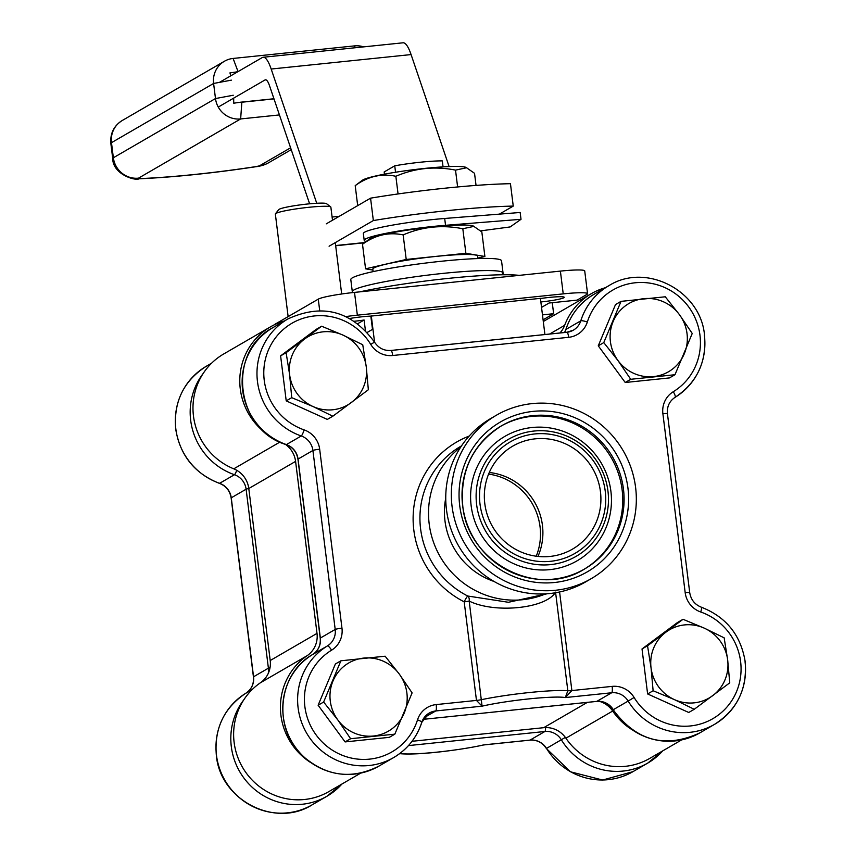 <?xml version="1.0" encoding="UTF-8"?>
<svg xmlns="http://www.w3.org/2000/svg" width="856" height="856" viewBox="0 0 856 856"><rect width="100%" height="100%" fill="white"/><g stroke="black" fill="none" stroke-linecap="round" stroke-linejoin="round"><path stroke-width="1.28" d="M365.384 330.33L364.1 320.016A18.918 1.776 -7.1 0 1 354.395 321.246M540.436 298.541A18.918 1.776 -7.1 0 1 564.243 297.31A18.918 1.776 -7.1 0 1 563.847 297.749A18.918 1.776 -7.1 0 1 540.864 301.954M359.873 291.843A97.937 9.223 -7.1 0 1 519.164 275.375M284.502 320.914A64.328 62.531 59.9 0 0 270.496 326.842A64.328 62.531 59.9 0 0 240.279 388.956A64.328 62.531 59.9 0 0 269.276 435.747M270.496 326.842L223.694 353.977A64.328 62.531 59.9 0 0 193.477 416.091A64.328 62.531 59.9 0 0 233.763 468.831A24 23.326 -120.1 0 1 248.786 488.519L270.207 660.532A24 23.326 -120.1 0 1 260.406 682.778A64.328 62.531 59.9 0 0 234.127 742.409A64.328 62.531 59.9 0 0 328.875 791.597L360.761 773.107M285.326 444.307A24 23.326 -120.1 0 1 295.588 461.384L317.009 633.387A24 23.326 -120.1 0 1 307.208 655.643A64.328 62.531 59.9 0 0 280.918 715.263A64.328 62.531 59.9 0 0 309.925 762.065M345.995 316.549A30.848 2.9 -7.1 0 1 357.348 315.169L563.227 293.875A30.848 2.9 -7.1 0 1 587.558 293.704A30.848 2.9 -7.1 0 1 586.916 294.411L577.072 300.124L549.092 303.013L541.538 307.4M274.53 324.702A30.848 2.9 -7.1 0 1 275.161 324.135L318.272 299.14A30.848 2.9 -7.1 0 1 354.512 292.399L560.391 271.106A30.848 2.9 -7.1 0 1 584.723 270.935L587.558 293.704M605.331 287.734A64.328 62.531 59.9 0 0 591.325 293.661L544.523 320.797A64.328 62.531 59.9 0 0 543.303 321.524M412.036 741.296L543.71 727.686A24 23.326 -120.1 0 1 565.902 738.182A64.328 62.531 59.9 0 0 649.715 758.416L681.59 739.926M599.382 701.342A24 23.326 -120.1 0 1 612.693 711.047A64.328 62.531 59.9 0 0 630.754 728.884M591.325 293.661A64.328 62.531 59.9 0 0 564.65 325.323A24 23.326 -120.1 0 1 559.91 332.984M349.804 318.475A18.918 1.776 -7.1 0 1 370.83 316.11L540.414 298.348L544.919 334.536M371.29 315.843L374.575 342.229M370.83 316.11L372.488 329.389L367.299 332.385M357.819 323.654L364.1 320.016M542.469 314.869L553.639 313.713L543.795 319.416A30.848 2.9 -7.1 0 1 543.079 319.77M552.259 302.682L553.639 313.713M555.544 592.149C546.299 608.466 495.068 613.838 469.184 601.072L482.078 706.168L476.471 700.422L464.187 601.822A5.757 0.749 116.8 0 1 467.772 596.033L508.443 602.282L547.134 593.764M484.796 503.617A59.535 57.866 59.9 0 0 572.482 549.135A59.535 57.866 59.9 0 0 600.452 491.665A59.535 57.866 59.9 0 0 512.765 446.137A59.535 57.866 59.9 0 0 484.796 503.617M537.964 556.432A59.535 57.866 59.9 0 0 542.437 525.295A59.535 57.866 59.9 0 0 489.279 472.491M445.741 498.181A72.011 69.989 59.9 0 0 444.981 520.93A72.011 69.989 59.9 0 0 494.03 581.449M460.656 447.164A85.45 83.064 59.9 0 0 429.188 523.872A85.45 83.064 59.9 0 0 545.721 593.85M496.437 415.203L490.852 418.445A94.481 91.827 59.9 0 0 446.479 509.673A94.481 91.827 59.9 0 0 585.643 581.909L591.228 578.667A94.481 91.827 59.9 0 0 635.601 487.449A94.481 91.827 59.9 0 0 496.437 415.203A94.481 91.827 59.9 0 0 452.064 506.431A94.481 91.827 59.9 0 0 591.228 578.667M559.589 591.978L571.872 690.557L565.335 697.554L567.828 690.739L555.619 592.737M461.502 445.901L460.731 446.34A85.45 83.064 59.9 0 0 420.596 528.858A85.45 83.064 59.9 0 0 467.772 596.033A5.757 3.745 -74.5 0 1 469.184 601.072A5.757 0.546 172.9 0 1 464.187 601.822A91.218 88.66 -120.1 0 1 413.823 530.11A91.218 88.66 -120.1 0 1 469.152 436.079M399.474 753.612C416.99 755.559 460.111 750.124 483.661 744.955L529.928 740.14A5.757 1.241 -95.9 0 0 530.046 740.098A17.28 16.799 -120.1 0 1 546.513 748.422A64.906 63.087 59.9 0 0 632.905 771.684L647.757 763.081A64.906 63.087 -120.1 0 1 561.354 739.809A17.28 16.799 59.9 0 0 544.887 731.495L408.473 745.597M399.656 753.612L400.437 753.505A49.263 4.633 172.9 0 0 436.977 752.146A49.263 4.633 172.9 0 0 483.683 744.891L530.046 740.098L544.887 731.495A5.757 1.241 -95.9 0 0 545.54 727.568M625.233 382.493L669.467 377.913L674.977 374.725L630.733 379.294L625.233 382.493L598.258 345.813L615.518 304.554L621.028 301.365L665.273 296.786L679.471 314.708L692.237 333.466L674.977 374.725M630.733 379.294L617.968 360.536L603.769 342.614L598.258 345.813M603.769 342.614L621.028 301.365M613.11 321.578A39.44 38.338 59.9 0 0 617.968 360.536A39.44 38.338 59.9 0 0 653.577 376.597A39.44 38.338 59.9 0 0 684.329 353.678A39.44 38.338 59.9 0 0 679.471 314.708A39.44 38.338 59.9 0 0 643.862 298.658A39.44 38.338 59.9 0 0 613.11 321.578M291.725 397.676L289.638 374.757L286.118 352.683L321.631 326.222L316.121 329.41L280.608 355.871L286.214 400.865L327.324 419.408L332.834 416.209L312.996 406.525L291.725 397.676L286.214 400.865M286.118 352.683L280.608 355.871M321.631 326.222L342.903 335.07L362.741 344.754L366.261 366.839L368.348 389.748L332.834 416.209M312.996 406.525A39.44 38.338 59.9 0 0 351.313 402.566A39.44 38.338 59.9 0 0 366.261 366.839A39.44 38.338 59.9 0 0 342.903 335.07A39.44 38.338 59.9 0 0 304.586 339.04A39.44 38.338 59.9 0 0 289.638 374.757A39.44 38.338 59.9 0 0 312.996 406.525M345.096 741.917L389.33 737.337L394.841 734.148L350.607 738.717L345.096 741.917L318.122 705.237L335.392 663.978L340.902 660.789L385.136 656.21L399.335 674.132L412.111 692.889L394.841 734.148M350.607 738.717L337.831 719.96L323.632 702.038L318.122 705.237M323.632 702.038L340.902 660.789M404.192 713.102A39.44 38.338 59.9 0 0 399.335 674.132A39.44 38.338 59.9 0 0 363.736 658.082A39.44 38.338 59.9 0 0 332.984 681.002A39.44 38.338 59.9 0 0 337.831 719.96A39.44 38.338 59.9 0 0 373.441 736.021A39.44 38.338 59.9 0 0 404.192 713.102M647.618 693.948L688.738 712.481L694.248 709.292L674.4 699.609L653.128 690.749L647.618 693.948L642.021 648.955L677.524 622.494L683.035 619.295L704.306 628.154L724.155 637.838L727.664 659.912L729.751 682.831L694.248 709.292M653.128 690.749L651.042 667.841L647.532 645.756L642.021 648.955M647.532 645.756L683.035 619.295M704.306 628.154A39.44 38.338 59.9 0 0 666 632.113A39.44 38.338 59.9 0 0 651.042 667.841A39.44 38.338 59.9 0 0 674.4 699.609A39.44 38.338 59.9 0 0 712.716 695.639A39.44 38.338 59.9 0 0 727.664 659.912A39.44 38.338 59.9 0 0 704.306 628.154M275.439 213.797L278.714 209.634A24.193 2.279 -7.1 0 1 301.355 204.734A24.193 2.279 -7.1 0 1 326.521 203.674L330.716 206.917A27.97 2.632 172.9 0 0 301.622 208.136A27.97 2.632 172.9 0 0 275.439 213.797A27.97 2.632 172.9 0 0 275.354 214.064L288.13 316.624M332.502 220.238L330.865 207.152A27.97 2.632 172.9 0 0 330.716 206.917M536.231 556.218A59.535 57.866 59.9 0 0 540.04 526.686A59.535 57.866 59.9 0 0 488.605 474.096M352.426 292.624L352.308 291.725A75.949 7.148 -7.1 0 1 353.913 289.97A75.949 7.148 -7.1 0 1 435.009 274.262A75.949 7.148 -7.1 0 1 503.05 272.946L501.53 260.812A75.949 7.148 -7.1 0 0 433.489 262.118A75.949 7.148 -7.1 0 0 352.394 277.825A75.949 7.148 -7.1 0 0 350.8 279.58L352.308 291.725A75.949 7.148 -7.1 0 1 353.913 289.97A75.949 7.148 -7.1 0 1 435.009 274.262A75.949 7.148 -7.1 0 1 503.05 272.946A75.949 7.148 -7.1 0 1 501.456 274.712M513.247 206.093L510.454 183.698A122.483 11.535 172.9 0 0 445.27 188.17A122.483 11.535 172.9 0 0 370.562 198.164L373.344 220.559A122.483 11.535 -7.1 0 1 448.062 210.565A122.483 11.535 -7.1 0 1 513.247 206.093L499.38 214.128M373.344 220.559L329.089 246.218M309.615 203.814L269.512 85.696A22.984 4.954 84.1 0 0 265.488 79.801A22.984 4.954 84.1 0 0 265.028 79.95L218.269 107.064M219.468 82.369L262.214 57.577A45.892 9.887 -95.9 0 1 263.134 57.266A45.892 9.887 -95.9 0 1 271.181 69.036L316.741 203.268M263.134 57.266L403.037 42.8A45.892 9.887 84.1 0 1 411.083 54.57L449.1 166.567M326.275 223.844L370.562 198.164M373.13 271.62L372.82 269.18A52.805 4.976 -7.1 0 1 373.933 267.96A52.805 4.976 -7.1 0 1 430.322 257.035A52.805 4.976 -7.1 0 1 477.637 256.126L477.937 258.566M365.565 268.827L362.505 244.27L369.664 238.888A52.912 4.986 -7.1 0 1 370.166 238.556A52.912 4.986 -7.1 0 1 422.361 228.135A52.912 4.986 -7.1 0 1 473.261 225.984L481.832 231.933L484.892 256.479L465.878 253.29L406.215 259.464L365.565 268.827L372.938 270.057M362.505 244.27C375.26 234.993 388.806 231.869 403.155 234.908L406.215 259.464M403.155 234.908C422.222 226.69 442.103 224.636 462.818 228.734L465.878 253.29M462.818 228.734L474.117 226.337M477.883 258.095L484.892 256.479M480.708 230.863L510.155 226.936L521.015 219.307L445.537 225.31A57.801 5.446 172.9 0 0 430.9 226.68A57.801 5.446 172.9 0 0 364.207 240.386A57.801 5.446 172.9 0 0 366.154 241.499M521.015 219.307L520.159 212.481L444.692 218.473A57.801 5.446 172.9 0 0 430.054 219.853A57.801 5.446 172.9 0 0 363.351 233.56L364.207 240.386M466.809 167.712L455.52 170.119C434.923 166 415.042 168.065 395.857 176.282C381.509 173.244 367.952 176.368 355.208 185.645L362.366 180.263A52.912 4.986 -7.1 0 1 362.869 179.942A52.912 4.986 -7.1 0 1 415.053 169.509A52.912 4.986 -7.1 0 1 465.964 167.359L474.534 173.308L476.043 185.42M455.52 170.119L457.618 186.961M355.208 185.645L357.69 205.633M395.857 176.282L398.061 193.948M279.441 114.929L240.643 118.941A22.984 22.342 -120.1 0 1 215.487 98.547L213.604 83.46A22.984 22.342 -120.1 0 1 224.4 61.268A22.984 22.342 -120.1 0 1 233.1 58.443L354.47 45.892A22.984 22.342 -120.1 0 1 363.661 46.877M237.722 71.776L229.954 72.878L230.746 75.82M233.1 58.443L238.043 71.594A7.865 7.64 59.9 0 0 236.566 71.893M273.952 98.75L240.343 102.228A7.865 7.64 59.9 0 0 241.852 102.217L273.995 98.889M233.677 98.13L233.731 103.202L240.343 102.228M395.547 172.249L394.744 165.818A35.717 3.36 -7.1 0 1 420.51 162.212A35.717 3.36 -7.1 0 1 442.317 160.896L443.055 166.877M394.744 165.818L384.173 171.949L384.451 174.175M406.514 260.278L406.407 259.443M279.933 442.06L233.763 468.831M317.009 633.387L270.207 660.532M307.208 655.643L260.406 682.778M587.355 702.38L543.71 727.686M612.693 711.047L565.902 738.182M564.65 325.323L549.606 334.054M295.588 461.384L248.786 488.519A5.757 0.546 -7.1 0 0 246.111 489.204A17.28 16.799 59.9 0 0 234.448 474.716A64.906 63.087 -120.1 0 1 190.674 420.317A64.906 63.087 -120.1 0 1 203.172 373.473M318.272 299.14L319.695 310.567M354.512 292.399L357.348 315.169M560.391 271.106L563.227 293.875M745.041 661.677A64.906 63.087 -120.1 0 1 714.557 724.347A64.906 63.087 -120.1 0 1 628.154 701.075L634.103 697.48A59.15 57.491 59.9 0 0 702.648 723.299A59.15 57.491 59.9 0 0 740.611 661.57A59.15 57.491 59.9 0 0 700.722 611.997A23.048 22.395 -120.1 0 1 685.185 592.684L662.886 413.716A23.048 22.395 -120.1 0 1 673.287 391.716A59.15 57.491 59.9 0 0 699.973 335.263A59.15 57.491 59.9 0 0 647.789 282.865A59.15 57.491 59.9 0 0 587.334 322.017A23.048 22.395 -120.1 0 1 568.673 337.307L392.701 355.507A23.048 22.395 -120.1 0 1 370.755 344.422A59.15 57.491 59.9 0 0 275.921 337.264A59.15 57.491 59.9 0 0 304.137 429.894A23.048 22.395 -120.1 0 1 319.673 449.207L341.972 628.186A23.048 22.395 -120.1 0 1 331.572 650.175A59.15 57.491 59.9 0 0 326.853 746.218A59.15 57.491 59.9 0 0 417.514 719.875A23.048 22.395 -120.1 0 1 436.185 704.584L476.471 700.422A5.757 0.546 172.9 0 0 481.468 699.673A55.03 5.179 -7.1 0 1 567.828 690.739A5.757 0.546 -7.1 0 0 571.872 690.557L612.147 686.384A23.048 22.395 -120.1 0 1 634.103 697.48M704.392 335.359A64.906 63.087 -120.1 0 1 675.106 397.323A5.757 1.359 -121.4 0 0 675.117 397.312A5.757 1.359 -121.4 0 0 673.287 391.716M613.163 709.763C609.13 703.75 603.651 700.957 596.728 701.406L423.089 719.361L596.846 701.364L611.687 692.761A17.28 16.799 59.9 0 1 628.154 701.075L613.303 709.688A64.906 63.087 59.9 0 0 699.705 732.95C665.166 748.733 636.318 741.007 613.163 709.763L613.303 709.688A17.28 16.799 -120.1 0 0 596.846 701.364A5.757 1.241 84.1 0 1 596.728 701.406A5.757 1.241 84.1 0 1 596.611 701.396M607.953 491.044A67.603 65.709 59.9 0 0 533.973 431.05A67.603 65.709 59.9 0 0 476.632 504.623A67.603 65.709 59.9 0 0 550.611 564.618A67.603 65.709 59.9 0 0 607.953 491.044M605.235 491.162A64.457 62.648 59.9 0 0 534.69 433.96A64.457 62.648 59.9 0 0 480.013 504.12A64.457 62.648 59.9 0 0 550.558 561.311A64.457 62.648 59.9 0 0 605.235 491.162M610.906 491.333A71.936 69.924 59.9 0 0 532.175 427.497A71.936 69.924 59.9 0 0 471.153 505.789A71.936 69.924 59.9 0 0 549.884 569.636A71.936 69.924 59.9 0 0 610.906 491.333M583.91 569.368A82.764 80.443 59.9 0 0 622.119 489.846A82.764 80.443 59.9 0 0 500.878 426.181M462.657 505.703A82.764 80.443 59.9 0 0 584.573 568.994A82.764 80.443 59.9 0 0 623.446 489.076A82.764 80.443 59.9 0 0 501.53 425.796A82.764 80.443 59.9 0 0 462.636 505.554M627.962 488.241A86.606 84.177 59.9 0 0 533.181 411.372A86.606 84.177 59.9 0 0 459.715 505.639A86.606 84.177 59.9 0 0 554.495 582.497A86.606 84.177 59.9 0 0 627.962 488.241M304.137 429.894A5.757 0.899 109.2 0 1 301.248 435.982A64.906 63.087 -120.1 0 1 257.474 381.583A64.906 63.087 -120.1 0 1 287.958 318.914L273.118 327.516A64.906 63.087 59.9 0 0 242.633 390.186A64.906 63.087 59.9 0 0 286.407 444.585A17.28 16.799 -120.1 0 1 298.059 459.073L320.358 638.052A17.28 16.799 -120.1 0 1 312.558 654.551A64.906 63.087 59.9 0 0 283.272 716.504A64.906 63.087 59.9 0 0 378.876 766.131C351.677 779.795 326.329 776.446 302.831 756.083C272.465 728.659 277.59 674.196 312.547 654.551A5.757 1.359 58.6 0 1 312.558 654.551C318.25 650.763 320.807 645.306 320.23 638.18A5.757 0.546 -7.1 0 1 320.358 638.052L335.199 629.438L312.911 450.47A17.28 16.799 59.9 0 0 301.248 435.982L286.407 444.585A5.757 0.899 -70.8 0 1 286.225 444.628C235.25 429.83 226.369 351.431 273.118 327.516M417.514 719.875A5.757 1.016 17.6 0 1 421.837 722.293A5.757 1.016 17.6 0 1 421.719 722.421A64.906 63.087 -120.1 0 1 393.728 757.528A64.906 63.087 -120.1 0 1 298.113 707.891A64.906 63.087 -120.1 0 1 327.399 645.938A17.28 16.799 59.9 0 0 335.199 629.438A5.757 0.546 172.9 0 1 341.972 628.186M331.572 650.175A5.757 1.359 -121.4 0 0 327.399 645.938L312.558 654.551M612.147 686.384A5.757 1.241 -95.9 0 1 611.687 692.761L565.335 697.554A49.263 4.633 172.9 0 0 528.783 698.913A49.263 4.633 172.9 0 0 482.078 706.168L435.725 710.962A17.28 16.799 59.9 0 0 421.826 722.122M436.185 704.584A5.757 1.241 84.1 0 1 435.725 710.962L424.137 717.67M567.025 332.278A17.28 16.799 59.9 0 0 580.785 320.829L565.944 329.442A17.28 16.799 -120.1 0 1 564.639 332.492M587.334 322.017A5.757 1.016 17.6 0 0 580.785 320.829A64.906 63.087 -120.1 0 1 608.787 285.733L593.946 294.336A64.906 63.087 59.9 0 0 565.944 329.442A5.757 1.016 -162.4 0 0 565.827 329.571A5.757 1.016 -162.4 0 0 565.848 329.742M391.064 350.468L566.79 332.299A5.757 1.241 84.1 0 1 566.907 332.256A5.757 1.241 84.1 0 1 568.673 337.307M319.673 449.207A5.757 0.546 172.9 0 0 312.911 450.47L298.059 459.073A5.757 0.546 -7.1 0 0 297.942 459.212L320.23 638.18M298.091 459.308A5.757 0.546 -7.1 0 1 297.942 459.212C296.743 452.096 292.838 447.228 286.225 444.628M390.817 350.5A5.757 1.241 84.1 0 1 390.935 350.457A5.757 1.241 84.1 0 1 392.701 355.507M370.755 344.422L374.5 342.1C351.356 310.856 322.509 303.131 287.958 318.914M667.316 413.812A5.757 0.546 172.9 0 0 667.434 413.683A5.757 0.546 172.9 0 0 662.886 413.716M689.604 592.791A5.757 0.546 172.9 0 0 689.722 592.652A5.757 0.546 172.9 0 0 685.185 592.684M701.257 607.279A5.757 0.899 109.2 0 1 701.438 607.236A5.757 0.899 109.2 0 1 700.722 611.997M236.759 470.308A5.757 0.899 -70.8 0 1 234.448 474.716L219.607 483.319A5.757 0.899 109.2 0 1 219.425 483.362C194.654 473.593 180.081 455.488 175.705 429.059C173.479 401.721 183.676 380.792 206.317 366.25A64.906 63.087 59.9 0 0 175.833 428.92A64.906 63.087 59.9 0 0 219.607 483.319A17.28 16.799 -120.1 0 1 231.259 497.807L253.558 676.786A17.28 16.799 -120.1 0 1 245.758 693.285A64.906 63.087 59.9 0 0 216.472 755.238A64.906 63.087 59.9 0 0 312.076 804.865C275.044 828.49 220.046 799.953 216.354 755.367C214.107 728.638 223.908 707.944 245.747 693.285A5.757 1.359 -121.4 0 1 245.758 693.285L252.188 689.551M341.929 784.021A64.906 63.087 -120.1 0 1 326.928 796.262A64.906 63.087 -120.1 0 1 231.313 746.625A64.906 63.087 -120.1 0 1 243.821 699.791M662.769 750.84A64.906 63.087 -120.1 0 1 647.757 763.081L662.812 750.819M546.503 748.412L565.345 737.401M399.688 753.58L400.437 753.505M268.26 673.405A17.28 16.799 59.9 0 0 268.399 668.172L246.111 489.204L231.259 497.807A5.757 0.546 172.9 0 0 231.141 497.946A5.757 0.546 172.9 0 0 231.291 498.042M219.425 483.362C226.038 485.962 229.943 490.83 231.141 497.946L253.43 676.914A5.757 0.546 172.9 0 1 253.558 676.786L268.399 668.172A5.757 0.546 -7.1 0 1 270.036 667.691M529.811 740.13A5.757 1.241 -95.9 0 0 529.928 740.14C536.851 739.691 542.33 742.484 546.363 748.497L570.481 771.802L602.635 780.03L632.905 771.684M335.648 245.544L364.774 242.526M265.97 79.854L265.028 79.95M332.107 217.039L339.297 216.301M411.083 54.57L271.181 69.036M445.537 225.31L444.692 218.473M241.852 102.217L240.643 118.941L138.511 178.155A7.64 0.717 172.9 0 0 140.983 178.551A120.996 11.396 172.9 0 0 254.692 166.792A7.64 0.717 172.9 0 0 259.871 165.604L290.601 147.799M231.366 80.154L213.604 83.46L111.483 142.674L113.367 157.761L215.487 98.547L233.249 95.241M259.871 165.604A22.984 22.342 -120.1 0 0 268.581 162.779C265.007 164.866 260.588 166.214 255.334 166.802C212.63 173.212 173.886 177.213 139.1 178.808C135.088 181.065 112.703 174.175 112.714 158.467A30.623 2.878 -7.1 0 1 113.367 157.761A22.984 22.342 59.9 0 0 138.511 178.155M224.4 61.268L122.28 120.482A22.984 22.342 -120.1 0 0 111.483 142.674A30.623 2.878 172.9 0 0 110.841 143.38L112.714 158.467M255.334 166.802A22.984 6.474 -98.7 0 1 254.692 166.792M139.1 178.808A22.984 15.141 -92.4 0 0 140.983 178.551M354.47 45.892L355.165 47.754M699.705 732.95L714.557 724.347C737.187 709.817 747.395 688.877 745.159 661.538C740.782 635.109 726.209 617.005 701.438 607.236C694.826 604.636 690.92 599.767 689.722 592.652L667.434 413.683C666.856 406.557 669.424 401.1 675.117 397.312C696.955 382.653 706.756 361.96 704.52 335.231C700.829 290.655 645.831 262.107 608.787 285.733M584.573 568.994C537.675 599.007 467.472 562.585 462.743 505.618C459.918 470.789 472.844 444.178 501.53 425.796M429.177 713.08L421.837 722.293C416.797 737.605 407.424 749.353 393.728 757.528L378.876 766.131M564.586 332.502L565.827 329.571C570.866 314.259 580.24 302.51 593.946 294.336M573.338 330.181L566.907 332.256L390.935 350.457C384.012 350.906 378.534 348.114 374.5 342.1M312.076 804.865L326.928 796.262L341.972 784M206.317 366.25L211.593 363.19M253.43 676.914C254.007 684.04 251.45 689.497 245.747 693.285M483.661 744.955L484.196 744.87M335.285 242.623L341.683 293.993M503.05 272.946L503.275 274.765M364.431 242.783L335.68 245.758M122.28 120.482C113.902 125.789 110.092 133.418 110.841 143.38M268.581 162.779L291.222 149.65"/></g></svg>
